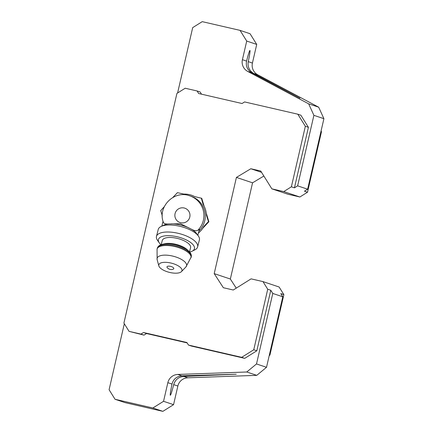 <?xml version="1.0" encoding="UTF-8"?>
<svg xmlns="http://www.w3.org/2000/svg" width="433" height="433" viewBox="0 0 433 433"><rect width="100%" height="100%" fill="white"/><g stroke="black" fill="none" stroke-linecap="round" stroke-linejoin="round"><path stroke-width="0.65" d="M163.382 222.243C163.788 223.617 165.568 224.186 168.729 223.948L180.485 223.764L191.31 229.154C194.325 230.816 196.528 231.168 197.919 230.21L199.418 229.138L197.849 235.298M197.919 230.21A20.838 20.806 108.5 0 0 189.724 195.824L191.094 196.284A20.838 20.806 108.5 0 1 198.942 231.006M177.6 92.981L192.69 27.625L202.227 21.65L240.044 30.37L250.052 33.72L256.726 44.415L252.423 63.05A10.619 10.603 108.5 0 0 257.776 74.806L318.683 107.2L323.911 118.691L307.63 189.199L304.453 191.191L307.517 192.22L299.885 196.993L283.745 191.592L271.864 188.848L260.742 171.03L250.826 168.746L236.418 177.411L214.205 273.624L223.358 287.723L233.273 290.007L251.086 278.857L262.966 281.602L267.729 289.239L270.793 290.262L272.779 293.444L256.504 363.953L246.761 371.996L177.811 374.448A10.619 10.603 108.5 0 0 167.847 382.675L163.544 401.304L152.86 407.994L115.048 399.28L109.089 389.732L124.32 323.765M262.966 281.602L279.101 287.003L283.869 294.64L280.806 293.617L282.792 296.8L266.512 367.303L256.774 375.346L187.825 377.798L183.706 376.418C178.51 377.002 175.176 379.741 173.698 384.634A17.645 0.953 -77 0 1 170.342 395.242A17.645 0.953 -77 0 1 170.337 395.242A17.645 0.953 -77 0 1 172.009 384.066C173.341 379.129 176.648 376.385 181.93 375.822L236.239 374.22L183.706 376.418M115.048 399.28L125.056 402.63L162.873 411.35L173.557 404.66L177.86 386.025A10.619 10.603 108.5 0 1 187.825 377.798M251.882 72.831C247.384 70.011 245.614 66.097 246.572 61.085A17.645 0.953 -77 0 1 249.928 50.477A17.645 0.953 -77 0 1 248.266 61.654C247.443 66.709 249.24 70.633 253.657 73.426L299.966 98.231L251.882 72.831L247.763 71.456A10.619 10.603 108.5 0 1 242.415 59.694L246.718 41.059L240.044 30.37M256.726 44.415L246.718 41.059M247.763 71.456L308.669 103.844L313.898 115.34L297.623 185.844L294.44 187.835L291.377 186.812L283.745 191.592M318.683 107.2L308.669 103.844M323.911 118.691L313.898 115.34M307.63 189.199L297.623 185.844M299.885 196.993L287.999 194.255L271.864 188.848M261.564 172.339L250.826 168.746M263.859 176.02L252.558 182.813L236.418 177.411M252.558 182.813L230.345 279.031L214.205 273.624M230.345 279.031L236.256 288.14M282.792 296.8L272.779 293.444M266.512 367.303L256.504 363.953M256.774 375.346L246.761 371.996M173.557 404.66L163.544 401.304M162.873 411.35L152.86 407.994M267.729 289.239L253.76 349.761L241.674 357.328L188.469 345.058L186.877 342.514L143.485 332.506L140.941 334.097L129.061 331.359L123.898 323.088L176.924 93.409L185.189 88.229L197.069 90.968L198.66 93.517L242.052 103.519L244.596 101.928L297.807 114.193L300.87 115.221L308.415 127.313L294.44 187.835M270.793 290.262L256.823 350.784L244.737 358.351L191.532 346.086L188.469 345.058M187.11 342.887L146.549 333.534L144.005 335.126L129.061 331.359M197.069 90.968L200.133 91.996L201.491 94.167M321.064 131.015L321.486 131.692L320.95 131.513M321.486 131.692L307.517 192.22M283.869 294.64L269.894 355.168L269.358 354.984M269.894 355.168L269.218 355.59M297.807 114.193L305.352 126.284L308.415 127.313M305.352 126.284L291.377 186.812M253.76 349.761L256.823 350.784M241.674 357.328L244.737 358.351M143.485 332.506L146.549 333.534M140.941 334.097L144.005 335.126M172.859 197.448L177.454 192.647L183.792 194.098A21.975 21.942 108.5 0 1 194.79 196.631L201.729 198.287L204.149 206.227M206.276 213.193L208.879 221.728L202.639 228.429M201.313 198.146L203.147 204.436A21.975 21.942 108.5 0 1 206.449 215.239L208.468 221.588L203.873 226.394A21.975 21.942 108.5 0 1 198.422 233.041M162.278 215.851L160.746 210.584L164.275 206.687M208.468 221.588L208.879 221.728M171.154 223.845A18.581 7.339 14.3 0 1 189.021 227.964M191.31 229.154A18.581 7.339 14.3 0 1 196.468 233.403L198.298 235.92A21.239 8.389 14.3 0 1 199.407 239.925L197.616 246.929A21.239 8.389 14.3 0 1 194.899 249.83L192.041 251.259A18.581 7.339 14.3 0 1 189.697 252.076M160.946 244.737A18.581 7.339 14.3 0 1 159.284 242.897L157.46 240.272A21.239 8.389 14.3 0 1 156.465 236.423L158.251 229.42A21.239 8.389 14.3 0 1 161.141 226.437L163.955 225.1A18.581 7.339 14.3 0 1 168.729 223.948M167.246 267.654A3.513 1.386 14.3 0 1 170.726 266.409A3.513 1.386 14.3 0 1 173.189 269.169A5.31 5.31 0 0 1 167.246 267.654M169.904 272.492A11.945 4.72 14.3 0 1 158.835 265.873A11.945 4.72 14.3 0 1 171.549 263.183A11.945 4.72 14.3 0 1 181.422 271.637A11.945 4.72 14.3 0 1 169.904 272.492M161.217 244.64L162.267 240.515A14.598 5.764 14.3 0 1 177.844 238.534A14.598 5.764 14.3 0 1 190.563 247.736L189.508 251.86M159.284 242.897A18.581 7.339 14.3 0 1 178.228 237.013A18.581 7.339 14.3 0 1 192.041 251.259M156.465 236.423A21.239 8.389 14.3 0 1 179.116 233.549A21.239 8.389 14.3 0 1 197.616 246.929M161.141 226.437A21.239 8.389 14.3 0 1 169.368 224.998A21.239 8.389 14.3 0 1 198.298 235.92M180.718 222.73A7.567 7.556 108.5 0 1 176.897 210.2A7.567 7.556 108.5 0 1 189.649 213.139A7.567 7.556 108.5 0 1 180.718 222.73M181.93 375.822L177.811 374.448M172.009 384.066L167.847 382.675M177.86 386.025L173.698 384.634M246.572 61.085L242.415 59.694M257.776 74.806L253.657 73.426M252.423 63.05L248.266 61.654M158.835 265.873L157.136 259.665A15.204 6.008 14.3 0 1 173.324 256.239A15.204 6.008 14.3 0 1 185.887 267.004L191.218 256.964A17.52 6.923 14.3 0 0 175.955 245.928A17.52 6.923 14.3 0 0 157.271 248.298C158.061 245.744 160.643 244.272 165.016 243.871C172.399 243.47 179.549 245.284 186.461 249.311C190.266 251.952 191.851 254.501 191.218 256.964M157.136 259.665L157.055 249.143A17.52 6.923 14.3 0 1 175.738 246.772A17.52 6.923 14.3 0 1 191.007 257.808M163.506 244.06A14.598 5.764 14.3 0 1 187.776 250.258M189.724 195.824C174.012 189.773 157.19 207.158 163.447 222.47M161.834 226.107L163.068 221.279M181.422 271.637L185.887 267.004M157.055 249.143L157.271 248.298"/></g></svg>
